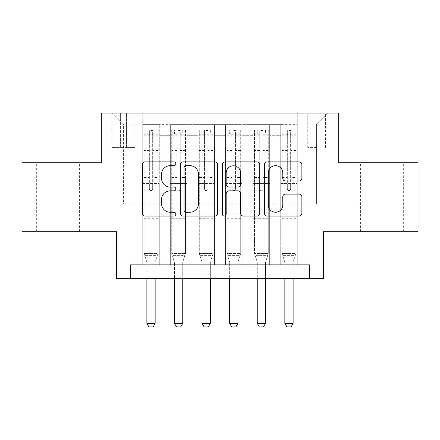 <?xml version="1.0" encoding="UTF-8"?>
<svg xmlns="http://www.w3.org/2000/svg" width="440" height="440" viewBox="0 0 440 440"><rect width="100%" height="100%" fill="white"/><g stroke="black" fill="none" stroke-linecap="round" stroke-linejoin="round"><path stroke-width="0.33" stroke-dasharray="2.2 1.65" d="M175.846 163.763A1.898 1.898 0 0 0 173.954 161.865L145.173 161.865A2.706 2.706 0 0 0 142.461 164.577L142.461 213.334A2.706 2.706 0 0 0 145.173 216.04L173.954 216.04A1.898 1.898 0 0 0 175.846 214.148A1.898 1.898 0 0 0 173.954 212.251L170.225 212.251A8.668 8.668 0 0 1 161.557 203.583L161.557 199.518A8.668 8.668 0 0 1 170.225 190.85L173.954 190.85A1.898 1.898 0 0 0 175.846 188.953A1.898 1.898 0 0 0 173.954 187.061L170.225 187.061A8.668 8.668 0 0 1 161.557 178.393L161.557 174.328A8.668 8.668 0 0 1 170.225 165.66L173.954 165.66A1.898 1.898 0 0 0 175.846 163.763M382.124 162.739L403.651 162.739L382.124 162.739M382.124 231.726L403.651 231.726L382.124 231.726M57.877 162.739L36.35 162.739L57.877 162.739M57.877 231.726L36.35 231.726L57.877 231.726M316.586 113.064L307.752 113.064L316.586 113.064M316.586 147.56L307.752 147.56L316.586 147.56M418 162.739L418 231.726L323.483 231.726L323.483 278.641L116.518 278.641L116.518 231.726L22 231.726L22 162.739L101.338 162.739L101.338 113.064L338.663 113.064L338.663 162.739L418 162.739M297.27 264.841L297.27 124.658L142.731 124.658L142.731 264.841L159.291 264.841L142.731 264.841L159.291 264.841L142.731 264.841L142.731 124.658L159.291 124.658L159.291 264.841L159.291 124.658L159.291 204.132L170.33 204.132L159.291 204.132L159.291 124.658L142.731 124.658L297.27 124.658L297.27 264.841L280.709 264.841L280.709 124.658L253.115 124.658L253.115 264.841L253.115 124.658L269.671 124.658L269.671 264.841L269.671 124.658L269.671 204.132L269.671 124.658L280.709 124.658L280.709 264.841L297.27 264.841L280.709 264.841L297.27 264.841L297.27 124.102L297.27 204.132L316.586 204.132L316.586 124.102L297.27 124.102L316.586 124.102L316.586 204.132L297.27 204.132L297.27 183.436L297.27 264.841M253.115 264.841L269.671 264.841L253.115 264.841L269.671 264.841L253.115 264.841L253.115 183.436L253.115 204.132L242.077 204.132L242.077 135.696L242.077 204.132L253.115 204.132L253.115 135.696L253.115 204.132L280.709 204.132L269.671 204.132L269.671 183.436L269.671 204.132L253.115 204.132L253.115 183.436L269.671 183.436L269.671 264.841L269.671 183.436L253.115 183.436L253.115 264.841M242.077 264.841L242.077 124.658L225.517 124.658L225.517 264.841L225.517 124.658L242.077 124.658L242.077 264.841L225.517 264.841L242.077 264.841L225.517 264.841L242.077 264.841L242.077 183.436L242.077 264.841M214.484 264.841L214.484 124.658L197.923 124.658L197.923 264.841L197.923 124.658L214.484 124.658L214.484 264.841L197.923 264.841L214.484 264.841L197.923 264.841L214.484 264.841L214.484 135.696L214.484 204.132L225.517 204.132L214.484 204.132L214.484 183.436L214.484 264.841M186.885 264.841L186.885 124.658L170.33 124.658L170.33 264.841L170.33 124.658L186.885 124.658L186.885 264.841L170.33 264.841L186.885 264.841L170.33 264.841L186.885 264.841L186.885 183.436L186.885 264.841M280.709 135.696L280.709 204.132L280.709 124.658L280.709 135.696L269.671 135.696L280.709 135.696M225.517 135.696L225.517 204.132L225.517 124.658L214.484 124.658L214.484 135.696L214.484 124.658L225.517 124.658L225.517 135.696L214.484 135.696L225.517 135.696M186.885 135.696L186.885 204.132L186.885 124.658L186.885 135.696L197.923 135.696L197.923 204.132L186.885 204.132L197.923 204.132L197.923 124.658L186.885 124.658L197.923 124.658L197.923 135.696L186.885 135.696M130.312 278.641L130.312 264.841L130.312 278.641L130.312 264.841L309.689 264.841L130.312 264.841L309.689 264.841L309.689 278.641M120.379 113.064L111.826 113.064L120.379 113.064L120.379 147.56L111.826 147.56L126.451 147.56L120.379 147.56L120.379 113.064M126.451 113.064L135.003 113.064L126.451 113.064L126.451 147.56L135.003 147.56L126.451 147.56L126.451 113.064M297.27 113.064L142.731 113.064L327.624 113.064L297.27 113.064L297.27 124.658L297.27 113.064M142.731 113.064L112.376 113.064L142.731 113.064L142.731 204.132L123.415 204.132L123.415 124.102L142.731 124.102L123.415 124.102L112.376 113.064L123.415 124.102L123.415 204.132L142.731 204.132L142.731 113.064M170.33 135.696L170.33 204.132L170.33 124.658L159.291 124.658L170.33 124.658L170.33 135.696L159.291 135.696L170.33 135.696M253.115 124.658L242.077 124.658L242.077 135.696L242.077 124.658L253.115 124.658L253.115 135.696L253.115 124.658M225.517 204.132L242.077 204.132L225.517 204.132L225.517 183.436L225.517 204.132M197.923 204.132L214.484 204.132L197.923 204.132L197.923 183.436L197.923 204.132M170.33 204.132L186.885 204.132L186.885 183.436L186.885 204.132L170.33 204.132L170.33 183.436L186.885 183.436L170.33 183.436L170.33 264.841L170.33 204.132M142.731 204.132L159.291 204.132L159.291 183.436L159.291 264.841L159.291 183.436L159.291 204.132L142.731 204.132L142.731 183.436L159.291 183.436L142.731 183.436L142.731 264.841L142.731 204.132M280.709 204.132L297.27 204.132L280.709 204.132L280.709 183.436L280.709 204.132M142.731 183.436L159.291 183.436L142.731 183.436M170.33 183.436L186.885 183.436L170.33 183.436M197.923 183.436L214.484 183.436L197.923 183.436L197.923 264.841L197.923 183.436L214.484 183.436L197.923 183.436M225.517 183.436L242.077 183.436L225.517 183.436L225.517 264.841L225.517 183.436L242.077 183.436L225.517 183.436M253.115 183.436L269.671 183.436L253.115 183.436M280.709 183.436L297.27 183.436L280.709 183.436L280.709 264.841L280.709 183.436L297.27 183.436L280.709 183.436M327.624 113.064L316.586 124.102L327.624 113.064M217.63 213.334L217.63 164.577A2.706 2.706 0 0 0 214.924 161.865L182.958 161.865A2.706 2.706 0 0 0 180.252 164.577L180.252 213.334A2.706 2.706 0 0 0 182.958 216.04L214.924 216.04A2.706 2.706 0 0 0 217.63 213.334M185.939 165.66A1.898 1.898 0 0 0 184.041 167.558L184.041 210.353A1.898 1.898 0 0 0 185.939 212.251L189.865 212.251A8.668 8.668 0 0 0 198.534 203.583L198.534 174.328A8.668 8.668 0 0 0 189.865 165.66L185.939 165.66M225.077 161.865L257.043 161.865A2.706 2.706 0 0 1 259.749 164.577L259.749 213.334A2.706 2.706 0 0 1 257.043 216.04L243.364 216.04A2.706 2.706 0 0 1 240.653 213.334L240.653 193.562A2.706 2.706 0 0 0 237.947 190.85L228.872 190.85A2.706 2.706 0 0 0 226.16 193.562L226.16 214.148A1.898 1.898 0 0 1 224.268 216.04A1.898 1.898 0 0 1 222.371 214.148L222.371 164.577A2.706 2.706 0 0 1 225.077 161.865M240.653 173.041A7.244 7.244 0 0 0 233.409 165.798A7.244 7.244 0 0 0 226.16 173.041L226.16 184.349A2.706 2.706 0 0 0 228.872 187.061L237.947 187.061A2.706 2.706 0 0 0 240.653 184.349L240.653 173.041M285.483 180.966L299.161 180.966A2.706 2.706 0 0 0 301.873 178.255L301.873 164.577A2.706 2.706 0 0 0 299.161 161.865L267.201 161.865A2.706 2.706 0 0 0 264.49 164.577L264.49 213.334A2.706 2.706 0 0 0 267.201 216.04L299.161 216.04A2.706 2.706 0 0 0 301.873 213.334L301.873 196.812A2.706 2.706 0 0 0 299.161 194.101L285.483 194.101A2.706 2.706 0 0 0 282.777 196.812L282.777 205.002A7.244 7.244 0 0 1 275.528 212.251A7.244 7.244 0 0 1 268.285 205.002L268.285 172.904A7.244 7.244 0 0 1 275.528 165.66A7.244 7.244 0 0 1 282.777 172.904L282.777 178.255A2.706 2.706 0 0 0 285.483 180.966M149.353 188.953A1.655 1.655 90 0 0 151.008 190.608A1.655 1.655 -90 0 1 149.353 188.953L149.353 186.186L149.353 188.953M155.149 130.174L155.149 133.766L157.911 133.766L157.911 130.18L144.111 130.18L144.111 253.528L144.111 186.186L149.353 186.186L149.353 181.082L144.111 181.082M144.111 130.18L144.111 186.186L149.353 186.186L149.353 134.486C150.458 133.529 151.558 133.529 152.663 134.486L152.663 177.496L157.911 177.496L157.911 253.528L144.111 253.528L146.74 261.8A2.761 2.761 -90 0 1 146.872 262.636L146.872 323.345L155.149 323.345L155.149 262.636A2.761 2.761 -90 0 1 155.281 261.8L157.911 253.528L144.111 253.528L146.74 261.8A2.761 2.761 -90 0 1 146.872 262.636L146.872 278.641M157.911 133.766L157.911 177.496M157.911 130.18L157.911 253.528L157.245 255.624L144.777 255.624L157.245 255.624L155.281 261.8A2.761 2.761 -90 0 0 155.149 262.636L155.149 278.641M155.149 133.766L146.872 133.766L146.872 130.174M144.111 133.766L146.872 133.766M152.663 188.953A1.655 1.655 -90 0 1 151.008 190.608A1.655 1.655 90 0 0 152.663 188.953L152.663 186.186L152.663 188.953M157.911 181.082L152.663 181.082L152.663 186.186L152.663 177.496M152.663 181.082L152.663 130.515L149.353 130.515L149.353 181.082M157.839 130.174L144.183 130.174L157.839 130.174M144.183 133.766L157.839 133.766L144.183 133.766M157.911 219.863L144.111 219.863M146.872 323.345L148.94 326.937L153.082 326.937L155.149 323.345M152.663 134.486L152.663 130.515M149.353 134.486L149.353 130.515L149.353 134.486M176.952 188.953A1.655 1.655 90 0 0 178.607 190.608A1.655 1.655 -90 0 1 176.952 188.953L176.952 186.186L176.952 188.953M182.743 130.174L182.743 133.766L185.504 133.766L185.504 130.18L171.71 130.18L171.71 253.528L171.71 186.186L176.952 186.186L176.952 181.082L171.71 181.082M171.71 130.18L171.71 186.186L176.952 186.186L176.952 134.486C178.052 133.529 179.157 133.529 180.263 134.486L180.263 177.496L185.504 177.496L185.504 253.528L171.71 253.528L174.339 261.8A2.761 2.761 -90 0 1 174.465 262.636L174.465 323.345L182.743 323.345L182.743 262.636A2.761 2.761 -90 0 1 182.875 261.8L185.504 253.528L171.71 253.528L174.339 261.8A2.761 2.761 -90 0 1 174.465 262.636L174.465 278.641M185.504 133.766L185.504 177.496M185.504 130.18L185.504 253.528L184.839 255.624L172.376 255.624L184.839 255.624L182.875 261.8A2.761 2.761 -90 0 0 182.743 262.636L182.743 278.641M182.743 133.766L174.465 133.766L174.465 130.174M171.71 133.766L174.465 133.766M180.263 188.953A1.655 1.655 -90 0 1 178.607 190.608A1.655 1.655 90 0 0 180.263 188.953L180.263 186.186L180.263 188.953M185.504 181.082L180.263 181.082L180.263 186.186L180.263 177.496M180.263 181.082L180.263 130.515L176.952 130.515L176.952 181.082M185.438 130.174L171.776 130.174L185.438 130.174M171.776 133.766L185.438 133.766L171.776 133.766M185.504 219.863L171.71 219.863M174.465 323.345L176.539 326.937L180.675 326.937L182.743 323.345M180.263 134.486L180.263 130.515M176.952 134.486L176.952 130.515L176.952 134.486M204.545 188.953A1.655 1.655 90 0 0 206.201 190.608A1.655 1.655 -90 0 1 204.545 188.953L204.545 186.186L204.545 188.953M210.342 130.174L210.342 133.766L213.103 133.766L213.103 130.18L199.304 130.18L199.304 253.528L199.304 186.186L204.545 186.186L204.545 181.082L199.304 181.082M199.304 130.18L199.304 186.186L204.545 186.186L204.545 134.486C205.645 133.529 206.751 133.529 207.856 134.486L207.856 177.496L213.103 177.496L213.103 253.528L199.304 253.528L201.933 261.8A2.761 2.761 -90 0 1 202.065 262.636L202.065 323.345L210.342 323.345L210.342 262.636A2.761 2.761 -90 0 1 210.469 261.8L213.103 253.528L199.304 253.528L201.933 261.8A2.761 2.761 -90 0 1 202.065 262.636L202.065 278.641M213.103 133.766L213.103 177.496M213.103 130.18L213.103 253.528L212.432 255.624L199.969 255.624L212.432 255.624L210.469 261.8A2.761 2.761 -90 0 0 210.342 262.636L210.342 278.641M210.342 133.766L202.065 133.766L202.065 130.174M199.304 133.766L202.065 133.766M207.856 188.953A1.655 1.655 -90 0 1 206.201 190.608A1.655 1.655 90 0 0 207.856 188.953L207.856 186.186L207.856 188.953M213.103 181.082L207.856 181.082L207.856 186.186L207.856 177.496M207.856 181.082L207.856 130.515L204.545 130.515L204.545 181.082M213.032 130.174L199.37 130.174L213.032 130.174M199.37 133.766L213.032 133.766L199.37 133.766M213.103 219.863L199.304 219.863M202.065 323.345L204.132 326.937L208.274 326.937L210.342 323.345M207.856 134.486L207.856 130.515M204.545 134.486L204.545 130.515L204.545 134.486M232.144 188.953A1.655 1.655 90 0 0 233.799 190.608A1.655 1.655 -90 0 1 232.144 188.953L232.144 186.186L232.144 188.953M237.936 130.174L237.936 133.766L240.697 133.766L240.697 130.18L226.897 130.18L226.897 253.528L226.897 186.186L232.144 186.186L232.144 181.082L226.897 181.082M226.897 130.18L226.897 186.186L232.144 186.186L232.144 134.486C233.244 133.529 234.35 133.529 235.455 134.486L235.455 177.496L240.697 177.496L240.697 253.528L226.897 253.528L229.532 261.8A2.761 2.761 -90 0 1 229.658 262.636L229.658 323.345L237.936 323.345L237.936 262.636A2.761 2.761 -90 0 1 238.068 261.8L240.697 253.528L226.897 253.528L229.532 261.8A2.761 2.761 -90 0 1 229.658 262.636L229.658 278.641M240.697 133.766L240.697 177.496M240.697 130.18L240.697 253.528L240.031 255.624L227.568 255.624L240.031 255.624L238.068 261.8A2.761 2.761 -90 0 0 237.936 262.636L237.936 278.641M237.936 133.766L229.658 133.766L229.658 130.174M226.897 133.766L229.658 133.766M235.455 188.953A1.655 1.655 -90 0 1 233.799 190.608A1.655 1.655 90 0 0 235.455 188.953L235.455 186.186L235.455 188.953M240.697 181.082L235.455 181.082L235.455 186.186L235.455 177.496M235.455 181.082L235.455 130.515L232.144 130.515L232.144 181.082M240.631 130.174L226.969 130.174L240.631 130.174M226.969 133.766L240.631 133.766L226.969 133.766M240.697 219.863L226.897 219.863M229.658 323.345L231.726 326.937L235.868 326.937L237.936 323.345M235.455 134.486L235.455 130.515M232.144 134.486L232.144 130.515L232.144 134.486M259.738 188.953A1.655 1.655 90 0 0 261.393 190.608A1.655 1.655 -90 0 1 259.738 188.953L259.738 186.186L259.738 188.953M265.535 130.174L265.535 133.766L268.29 133.766L268.29 130.18L254.496 130.18L254.496 253.528L254.496 186.186L259.738 186.186L259.738 181.082L254.496 181.082M254.496 130.18L254.496 186.186L259.738 186.186L259.738 134.486C260.838 133.529 261.943 133.529 263.048 134.486L263.048 177.496L268.29 177.496L268.29 253.528L254.496 253.528L257.125 261.8A2.761 2.761 -90 0 1 257.257 262.636L257.257 323.345L265.535 323.345L265.535 262.636A2.761 2.761 -90 0 1 265.661 261.8L268.29 253.528L254.496 253.528L257.125 261.8A2.761 2.761 -90 0 1 257.257 262.636L257.257 278.641M268.29 133.766L268.29 177.496M268.29 130.18L268.29 253.528L267.625 255.624L255.162 255.624L267.625 255.624L265.661 261.8A2.761 2.761 -90 0 0 265.535 262.636L265.535 278.641M265.535 133.766L257.257 133.766L257.257 130.174M254.496 133.766L257.257 133.766M263.048 188.953A1.655 1.655 -90 0 1 261.393 190.608A1.655 1.655 90 0 0 263.048 188.953L263.048 186.186L263.048 188.953M268.29 181.082L263.048 181.082L263.048 186.186L263.048 177.496M263.048 181.082L263.048 130.515L259.738 130.515L259.738 181.082M268.224 130.174L254.562 130.174L268.224 130.174M254.562 133.766L268.224 133.766L254.562 133.766M268.29 219.863L254.496 219.863M257.257 323.345L259.325 326.937L263.461 326.937L265.535 323.345M263.048 134.486L263.048 130.515M259.738 134.486L259.738 130.515L259.738 134.486M287.337 188.953A1.655 1.655 90 0 0 288.992 190.608A1.655 1.655 -90 0 1 287.337 188.953L287.337 186.186L287.337 188.953M293.128 130.174L293.128 133.766L295.889 133.766L295.889 130.18L282.09 130.18L282.09 253.528L282.09 186.186L287.337 186.186L287.337 181.082L282.09 181.082M282.09 130.18L282.09 186.186L287.337 186.186L287.337 134.486C288.437 133.529 289.536 133.529 290.648 134.486L290.648 177.496L295.889 177.496L295.889 253.528L282.09 253.528L284.719 261.8A2.761 2.761 -90 0 1 284.851 262.636L284.851 323.345L293.128 323.345L293.128 262.636A2.761 2.761 -90 0 1 293.26 261.8L295.889 253.528L282.09 253.528L284.719 261.8A2.761 2.761 -90 0 1 284.851 262.636L284.851 278.641M295.889 133.766L295.889 177.496M295.889 130.18L295.889 253.528L295.224 255.624L282.755 255.624L295.224 255.624L293.26 261.8A2.761 2.761 -90 0 0 293.128 262.636L293.128 278.641M293.128 133.766L284.851 133.766L284.851 130.174M282.09 133.766L284.851 133.766M290.648 188.953A1.655 1.655 -90 0 1 288.992 190.608A1.655 1.655 90 0 0 290.648 188.953L290.648 186.186L290.648 188.953M295.889 181.082L290.648 181.082L290.648 186.186L290.648 177.496M290.648 181.082L290.648 130.515L287.337 130.515L287.337 181.082M295.818 130.174L282.161 130.174L295.818 130.174M282.161 133.766L295.818 133.766L282.161 133.766M295.889 219.863L282.09 219.863M284.851 323.345L286.918 326.937L291.06 326.937L293.128 323.345M290.648 134.486L290.648 130.515M287.337 134.486L287.337 130.515L287.337 134.486M253.115 135.696L242.077 135.696L253.115 135.696M157.911 214.066L144.111 214.066M157.911 186.186L152.663 186.186L157.911 186.186M144.111 177.496L149.353 177.496M149.353 150.496L144.111 150.496M157.911 150.496L152.663 150.496M144.111 152.103L149.353 152.103M152.663 152.103L157.911 152.103M149.353 134.206L144.111 134.206M144.111 135.817L149.353 135.817M157.911 134.206L152.663 134.206M152.663 135.817L157.911 135.817M157.911 218.306L144.111 218.306M185.504 214.066L171.71 214.066M185.504 186.186L180.263 186.186L185.504 186.186M171.71 177.496L176.952 177.496M176.952 150.496L171.71 150.496M185.504 150.496L180.263 150.496M171.71 152.103L176.952 152.103M180.263 152.103L185.504 152.103M176.952 134.206L171.71 134.206M171.71 135.817L176.952 135.817M185.504 134.206L180.263 134.206M180.263 135.817L185.504 135.817M185.504 218.306L171.71 218.306M213.103 214.066L199.304 214.066M213.103 186.186L207.856 186.186L213.103 186.186M199.304 177.496L204.545 177.496M204.545 150.496L199.304 150.496M213.103 150.496L207.856 150.496M199.304 152.103L204.545 152.103M207.856 152.103L213.103 152.103M204.545 134.206L199.304 134.206M199.304 135.817L204.545 135.817M213.103 134.206L207.856 134.206M207.856 135.817L213.103 135.817M213.103 218.306L199.304 218.306M240.697 214.066L226.897 214.066M240.697 186.186L235.455 186.186L240.697 186.186M226.897 177.496L232.144 177.496M232.144 150.496L226.897 150.496M240.697 150.496L235.455 150.496M226.897 152.103L232.144 152.103M235.455 152.103L240.697 152.103M232.144 134.206L226.897 134.206M226.897 135.817L232.144 135.817M240.697 134.206L235.455 134.206M235.455 135.817L240.697 135.817M240.697 218.306L226.897 218.306M268.29 214.066L254.496 214.066M268.29 186.186L263.048 186.186L268.29 186.186M254.496 177.496L259.738 177.496M259.738 150.496L254.496 150.496M268.29 150.496L263.048 150.496M254.496 152.103L259.738 152.103M263.048 152.103L268.29 152.103M259.738 134.206L254.496 134.206M254.496 135.817L259.738 135.817M268.29 134.206L263.048 134.206M263.048 135.817L268.29 135.817M268.29 218.306L254.496 218.306M295.889 214.066L282.09 214.066M295.889 186.186L290.648 186.186L295.889 186.186M282.09 177.496L287.337 177.496M287.337 150.496L282.09 150.496M295.889 150.496L290.648 150.496M282.09 152.103L287.337 152.103M290.648 152.103L295.889 152.103M287.337 134.206L282.09 134.206M282.09 135.817L287.337 135.817M295.889 134.206L290.648 134.206M290.648 135.817L295.889 135.817M295.889 218.306L282.09 218.306M360.602 231.726L360.602 162.739M36.35 231.726L36.35 162.739M307.752 147.56L307.752 113.064M111.826 147.56L111.826 113.064M135.003 147.56L135.003 113.064M325.418 147.56L325.418 113.064M79.398 231.726L79.398 162.739M403.651 231.726L403.651 162.739"/><path stroke-width="0.66" d="M175.846 163.763A1.898 1.898 0 0 0 173.954 161.865L145.173 161.865A2.706 2.706 0 0 0 142.461 164.577L142.461 213.334A2.706 2.706 0 0 0 145.173 216.04L173.954 216.04A1.898 1.898 0 0 0 175.846 214.148A1.898 1.898 0 0 0 173.954 212.251L170.225 212.251A8.668 8.668 0 0 1 161.557 203.583L161.557 199.518A8.668 8.668 0 0 1 170.225 190.85L173.954 190.85A1.898 1.898 0 0 0 175.846 188.953A1.898 1.898 0 0 0 173.954 187.061L170.225 187.061A8.668 8.668 0 0 1 161.557 178.393L161.557 174.328A8.668 8.668 0 0 1 170.225 165.66L173.954 165.66A1.898 1.898 0 0 0 175.846 163.763M299.161 180.966A2.706 2.706 0 0 0 301.873 178.255L301.873 164.577A2.706 2.706 0 0 0 299.161 161.865L267.201 161.865A2.706 2.706 0 0 0 264.49 164.577L264.49 213.334A2.706 2.706 0 0 0 267.201 216.04L299.161 216.04A2.706 2.706 0 0 0 301.873 213.334L301.873 196.812A2.706 2.706 0 0 0 299.161 194.101L285.483 194.101A2.706 2.706 0 0 0 282.777 196.812L282.777 205.002A7.244 7.244 0 0 1 275.528 212.251A7.244 7.244 0 0 1 268.285 205.002L268.285 172.904A7.244 7.244 0 0 1 275.528 165.66A7.244 7.244 0 0 1 282.777 172.904L282.777 178.255A2.706 2.706 0 0 0 285.483 180.966L299.161 180.966M309.689 278.641L323.483 278.641L323.483 231.726L418 231.726L418 162.739L338.663 162.739L338.663 113.064L101.338 113.064L101.338 162.739L22 162.739L22 231.726L116.518 231.726L116.518 278.641L309.689 278.641L309.689 264.841L130.312 264.841L130.312 278.641M217.63 164.577A2.706 2.706 0 0 0 214.924 161.865L182.958 161.865A2.706 2.706 0 0 0 180.252 164.577L180.252 213.334A2.706 2.706 0 0 0 182.958 216.04L214.924 216.04A2.706 2.706 0 0 0 217.63 213.334L217.63 164.577M225.077 161.865L257.043 161.865A2.706 2.706 0 0 1 259.749 164.577L259.749 213.334A2.706 2.706 0 0 1 257.043 216.04L243.364 216.04A2.706 2.706 0 0 1 240.653 213.334L240.653 193.562A2.706 2.706 0 0 0 237.947 190.85L228.872 190.85A2.706 2.706 0 0 0 226.16 193.562L226.16 214.148A1.898 1.898 0 0 1 224.268 216.04A1.898 1.898 0 0 1 222.371 214.148L222.371 164.577A2.706 2.706 0 0 1 225.077 161.865M185.939 165.66A1.898 1.898 0 0 0 184.041 167.558L184.041 210.353A1.898 1.898 0 0 0 185.939 212.251L189.865 212.251A8.668 8.668 0 0 0 198.534 203.583L198.534 174.328A8.668 8.668 0 0 0 189.865 165.66L185.939 165.66M240.653 173.041A7.244 7.244 0 0 0 233.409 165.798A7.244 7.244 0 0 0 226.16 173.041L226.16 184.349A2.706 2.706 0 0 0 228.872 187.061L237.947 187.061A2.706 2.706 0 0 0 240.653 184.349L240.653 173.041M146.872 278.641L146.872 323.345L155.149 323.345L155.149 278.641M155.149 323.345L153.082 326.937L148.94 326.937L146.872 323.345M174.465 278.641L174.465 323.345L182.743 323.345L182.743 278.641M182.743 323.345L180.675 326.937L176.539 326.937L174.465 323.345M202.065 278.641L202.065 323.345L210.342 323.345L210.342 278.641M210.342 323.345L208.274 326.937L204.132 326.937L202.065 323.345M229.658 278.641L229.658 323.345L237.936 323.345L237.936 278.641M237.936 323.345L235.868 326.937L231.726 326.937L229.658 323.345M257.257 278.641L257.257 323.345L265.535 323.345L265.535 278.641M265.535 323.345L263.461 326.937L259.325 326.937L257.257 323.345M284.851 278.641L284.851 323.345L293.128 323.345L293.128 278.641M293.128 323.345L291.06 326.937L286.918 326.937L284.851 323.345"/></g></svg>
